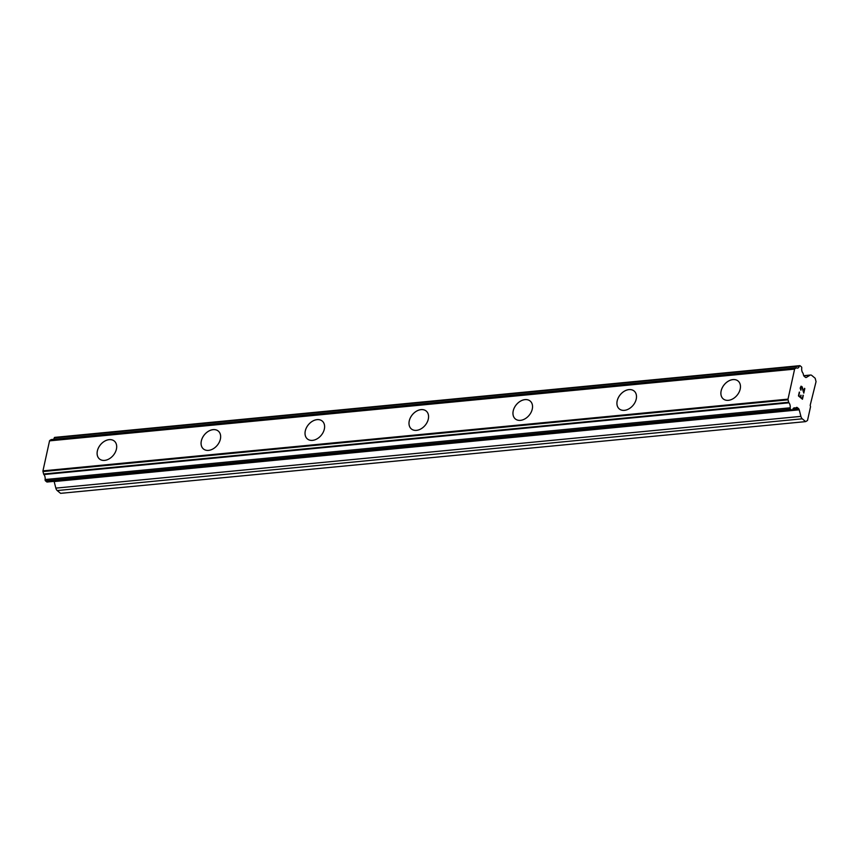 <?xml version="1.0" encoding="UTF-8"?>
<svg xmlns="http://www.w3.org/2000/svg" width="859" height="859" viewBox="0 0 859 859"><rect width="100%" height="100%" fill="white"/><g stroke="black" fill="none" stroke-linecap="round" stroke-linejoin="round"><path stroke-width="1.29" d="M109.179 439.658A11.629 8.322 129.6 0 1 114.311 441.064A11.629 8.322 129.6 0 1 115.267 452.328A11.629 8.322 129.6 0 1 104.615 460.392A11.629 8.322 129.6 0 1 99.483 458.974A11.629 8.322 129.6 0 1 98.538 447.722A11.629 8.322 129.6 0 1 109.179 439.658M99.483 458.974A11.629 8.322 129.6 0 1 98.517 447.711A11.629 8.322 129.6 0 1 109.168 439.647A11.629 8.322 129.6 0 1 114.301 441.064M203.454 448.967A11.629 8.322 129.6 0 1 202.499 437.714A11.629 8.322 129.6 0 1 213.15 429.65A11.629 8.322 129.6 0 1 218.272 431.057A11.629 8.322 129.6 0 1 219.228 442.31A11.629 8.322 129.6 0 1 208.576 450.374A11.629 8.322 129.6 0 1 203.443 448.967A11.629 8.322 129.6 0 1 202.488 437.703A11.629 8.322 129.6 0 1 213.139 429.64A11.629 8.322 129.6 0 1 218.272 431.057M317.111 419.643A11.629 8.322 129.6 0 1 322.232 421.05A11.629 8.322 129.6 0 1 323.188 432.302A11.629 8.322 129.6 0 1 312.536 440.366A11.629 8.322 129.6 0 1 307.404 438.96A11.629 8.322 129.6 0 1 306.459 427.696A11.629 8.322 129.6 0 1 317.111 419.643M307.404 438.96A11.629 8.322 129.6 0 1 306.448 427.696A11.629 8.322 129.6 0 1 317.1 419.632A11.629 8.322 129.6 0 1 322.232 421.05M411.364 428.942A11.629 8.322 129.6 0 1 410.409 417.689A11.629 8.322 129.6 0 1 421.06 409.625A11.629 8.322 129.6 0 1 426.193 411.031A11.629 8.322 129.6 0 1 427.148 422.295A11.629 8.322 129.6 0 1 416.497 430.359A11.629 8.322 129.6 0 1 411.364 428.942A11.629 8.322 129.6 0 1 410.419 417.689A11.629 8.322 129.6 0 1 421.071 409.636A11.629 8.322 129.6 0 1 426.204 411.042M525.032 399.628A11.629 8.322 129.6 0 1 530.164 401.035A11.629 8.322 129.6 0 1 531.12 412.288A11.629 8.322 129.6 0 1 520.468 420.352A11.629 8.322 129.6 0 1 515.336 418.934A11.629 8.322 129.6 0 1 514.38 407.681A11.629 8.322 129.6 0 1 525.032 399.628M515.336 418.934A11.629 8.322 129.6 0 1 514.369 407.681A11.629 8.322 129.6 0 1 525.021 399.618A11.629 8.322 129.6 0 1 530.153 401.024M619.296 408.927A11.629 8.322 129.6 0 1 618.33 397.663A11.629 8.322 129.6 0 1 628.981 389.61A11.629 8.322 129.6 0 1 634.125 391.028A11.629 8.322 129.6 0 1 635.08 402.28A11.629 8.322 129.6 0 1 624.429 410.344A11.629 8.322 129.6 0 1 619.296 408.927A11.629 8.322 129.6 0 1 618.351 397.674A11.629 8.322 129.6 0 1 628.992 389.61A11.629 8.322 129.6 0 1 634.114 391.017M732.963 379.603A11.629 8.322 129.6 0 1 738.085 381.009A11.629 8.322 129.6 0 1 739.041 392.273A11.629 8.322 129.6 0 1 728.389 400.326A11.629 8.322 129.6 0 1 723.257 398.92A11.629 8.322 129.6 0 1 722.312 387.667A11.629 8.322 129.6 0 1 732.963 379.603M723.257 398.92A11.629 8.322 129.6 0 1 722.301 387.656A11.629 8.322 129.6 0 1 732.952 379.592A11.629 8.322 129.6 0 1 738.085 381.009M798.816 395.698L800.427 397.03L798.806 395.698L799.557 392.284L798.816 395.698M800.427 397.03L800.824 395.172M801.103 395.387L800.685 397.245L801.093 395.387M800.685 397.245L802.295 398.576L800.674 397.245M802.295 398.576L803.047 395.172M802.456 399.231L803.305 395.387L802.467 399.242L798.451 395.924L799.299 392.069M800.899 390.233L800.169 388.107L801.05 386.174M801.909 386.507L802.231 387.151L801.909 386.507M802.231 387.151L802.778 388.708L802.22 387.151M802.778 388.708L803.745 391.962L802.768 388.708M803.745 391.962L804.55 388.332M803.809 393.1L804.808 388.547L803.809 393.121L801.791 386.937L800.706 387.087L801.007 389.793L800.481 389.03L801.007 386.647M799.224 409.818A2.115 1.203 -95.5 0 0 798.548 408.605L797.324 407.596A2.115 1.203 -95.5 0 0 796.701 407.37A2.115 1.203 -95.5 0 0 796.4 407.477L795.713 407.896A1.052 0.601 -95.5 0 1 795.294 408.057A4.231 2.394 -95.5 0 0 794.36 407.842A4.231 2.394 -95.5 0 0 792.589 409.797A1.052 0.601 -95.5 0 1 791.837 410.183L790.548 409.12A1.052 0.601 -95.5 0 1 790.173 407.8A4.231 2.394 -95.5 0 0 788.949 402.817A1.052 0.601 -95.5 0 1 788.68 402.27L788.057 399.822A1.052 0.601 -95.5 0 1 788.014 399.124L794.607 369.123A1.052 0.601 -95.5 0 1 794.897 368.694L796.239 367.877A1.052 0.601 -95.5 0 1 796.626 367.877A4.231 2.394 -95.5 0 0 797.549 368.103A4.231 2.394 -95.5 0 0 799.332 366.138A1.052 0.601 -95.5 0 1 800.083 365.762L801.372 366.825A1.052 0.601 -95.5 0 1 801.748 368.146A4.231 2.394 -95.5 0 0 802.972 373.128A1.052 0.601 -95.5 0 1 803.197 373.837L803.519 375.082A2.115 1.203 -95.5 0 0 804.207 376.306L805.431 377.316A2.115 1.203 -95.5 0 0 806.043 377.531A2.115 1.203 -95.5 0 0 806.354 377.423L809.951 375.233A4.231 2.394 -95.5 0 1 810.574 375.029A4.231 2.394 -95.5 0 1 811.809 375.458L815.18 378.261L816.05 381.654L810.177 405.308L810.542 406.726L807.514 420.481L805.645 421.619L802.274 418.816A4.231 2.394 -95.5 0 1 800.91 416.379L799.224 409.818L54.16 481.555L55.846 488.116A4.231 2.394 84.5 0 0 57.209 490.553L60.581 493.345L805.645 421.619M51.497 439.583A1.052 0.601 84.5 0 0 51.175 439.615L49.833 440.431A1.052 0.601 84.5 0 0 49.543 440.86L42.95 470.861A1.052 0.601 84.5 0 0 42.993 471.559L43.616 474.007A1.052 0.601 84.5 0 0 43.884 474.544A4.231 2.394 -95.5 0 1 45.108 479.537A1.052 0.601 84.5 0 0 45.484 480.847L46.773 481.91A1.052 0.601 84.5 0 0 47.363 481.856M55.019 437.489A1.052 0.601 84.5 0 0 54.267 437.875A4.231 2.394 -95.5 0 1 53.451 439.357M794.607 369.123L49.543 440.86M788.014 399.124L42.95 470.861M795.294 408.057L793.501 408.229M809.951 375.233L803.82 375.823M806.354 377.423L805.721 377.488M799.332 366.138L54.267 437.875M796.239 367.877L51.175 439.615M794.897 368.694L49.833 440.431M788.057 399.822L42.993 471.559M788.68 402.27L43.616 474.007M788.949 402.817L43.884 474.544M790.173 407.8L45.108 479.537M790.548 409.12L45.484 480.847M791.837 410.183L46.773 481.91M797.324 407.596L796.003 407.724M798.548 408.605L792.836 409.152M800.91 416.379L55.846 488.116M802.274 418.816L57.209 490.553M810.574 375.029L803.734 375.684M799.772 365.655L54.708 437.381M796.4 367.824L51.336 439.561M792.148 410.291L47.084 482.028M795.423 408.079L793.469 408.261"/></g></svg>
